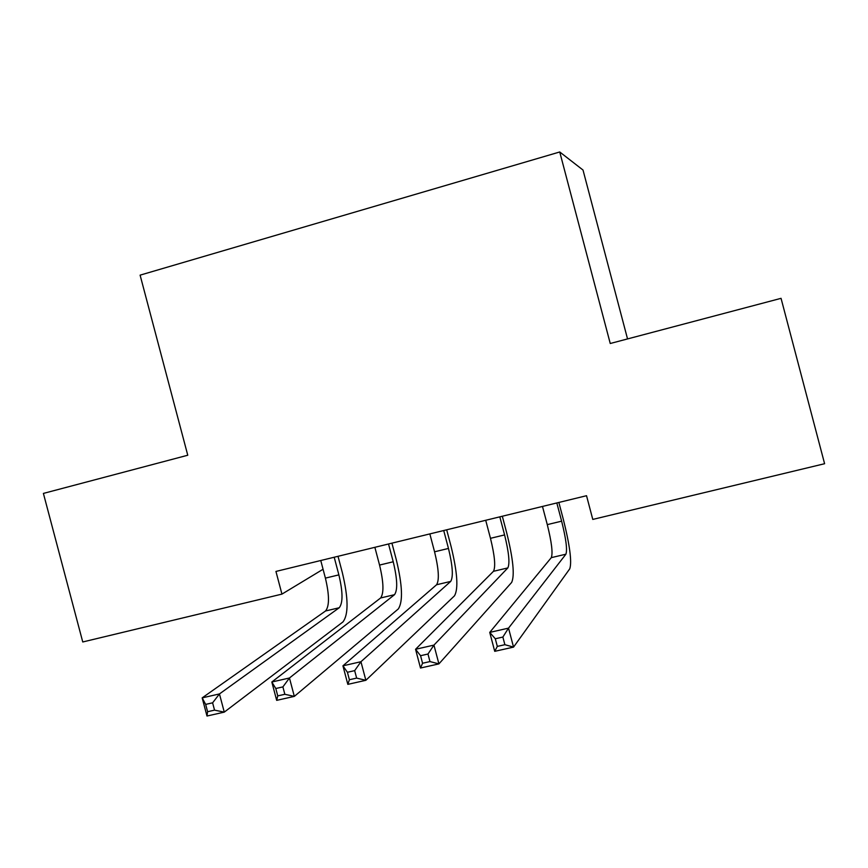 <?xml version="1.0" encoding="UTF-8"?>
<svg xmlns="http://www.w3.org/2000/svg" width="868" height="868" viewBox="0 0 868 868"><rect width="100%" height="100%" fill="white"/><g stroke="black" fill="none" stroke-linecap="round" stroke-linejoin="round"><path stroke-width="1.3" d="M627.542 338.932L583.014 170.041L559.741 151.976L140.106 275.145L187.759 455.233L43.4 493.415L82.753 641.973L281.937 594.113L323.07 569.256M559.741 151.976L610.247 343.5L781.048 298.332L824.6 463.718L592.779 519.422L586.529 495.704L275.948 571.437L281.937 594.113M542.478 506.445L547.285 524.619C551.657 542.207 553.003 553.22 551.288 557.647L489.736 632.403L508.529 628.128L513.541 647.105L569.755 568.822C572.012 561.997 569.864 545.505 563.31 519.324L558.862 502.453M556.822 502.952L561.629 521.169C566.034 538.789 567.455 549.791 565.903 554.196L508.529 628.128L502.865 637.058L495.303 638.772L497.321 646.4L504.883 644.696L502.865 637.058M504.883 644.696L513.541 647.105L494.727 651.336L489.736 632.403L495.303 638.772M494.727 651.336L497.321 646.4M485.711 520.29L490.474 538.323C494.76 555.78 495.758 566.782 493.469 571.307L415.555 649.286L433.946 645.098L438.915 663.89L511.664 582.417C514.811 575.441 513.162 558.959 506.738 532.974L502.322 516.243M499.816 516.851L504.59 534.916C508.898 552.406 509.983 563.408 507.834 567.911L433.946 645.098L427.978 654.027L420.568 655.709L422.564 663.25L429.975 661.579L427.978 654.027M429.975 661.579L438.915 663.89L420.503 668.024L415.555 649.286L420.568 655.709M420.503 668.024L422.564 663.25M429.844 533.918L434.564 551.798C438.774 569.137 439.447 580.117 436.582 584.75L342.936 665.821L360.947 661.72L365.862 680.306L454.517 595.795C458.521 588.667 457.371 572.207 451.067 546.417L446.684 529.805M443.722 530.532L448.463 548.446C452.684 565.817 453.443 576.797 450.709 581.408L360.947 661.72L354.665 670.639L347.417 672.277L349.392 679.742L356.639 678.103L354.665 670.639M356.639 678.103L365.862 680.306L347.829 684.364L342.936 665.821L347.417 672.277M347.829 684.364L349.392 679.742M374.868 547.317L379.555 565.068C383.678 582.276 384.025 593.245 380.618 597.976L271.825 682.009L289.456 677.995L294.328 696.386L398.293 608.956C403.121 601.687 402.448 585.249 396.275 559.632L391.924 543.162M388.528 543.986L393.226 561.77C397.37 579.01 397.804 589.98 394.517 594.688L289.456 677.995L282.892 686.903L275.796 688.508L277.749 695.886L284.845 694.291L282.892 686.903M284.845 694.291L294.328 696.386L276.675 700.357L271.825 682.009L275.796 688.508M276.675 700.357L277.749 695.886M320.759 560.511L325.402 578.121C329.449 595.198 329.493 606.157 325.543 610.985L202.179 697.872L219.452 693.933L224.269 712.129L342.969 621.911C348.611 614.501 348.394 598.074 342.339 572.652L338.021 556.301M334.202 557.234L338.867 574.876C342.925 591.987 343.044 602.945 339.225 607.752L219.452 693.933L212.606 702.82L205.662 704.393L207.593 711.706L214.548 710.143L212.606 702.82M214.548 710.143L224.269 712.129L206.985 716.024L202.179 697.872L205.662 704.393M206.985 716.024L207.593 711.706M561.629 521.169L547.285 524.619M565.903 554.196L551.288 557.647M504.59 534.916L490.474 538.323M507.834 567.911L493.469 571.307M448.463 548.446L434.564 551.798M450.709 581.408L436.582 584.75M393.226 561.77L379.555 565.068M394.517 594.688L380.618 597.976M338.867 574.876L325.402 578.121M339.225 607.752L325.543 610.985"/></g></svg>
